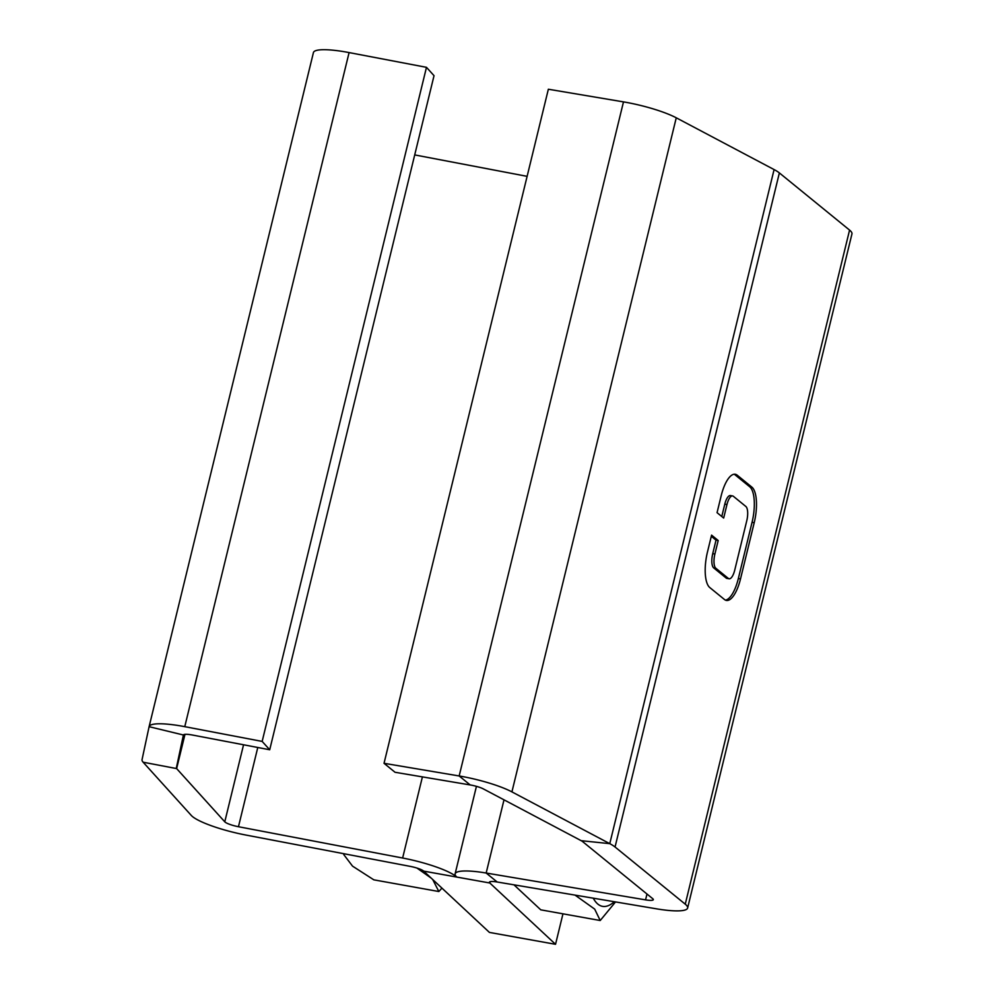 <?xml version="1.0" encoding="UTF-8"?>
<svg xmlns="http://www.w3.org/2000/svg" width="994" height="994" viewBox="0 0 994 994"><rect width="100%" height="100%" fill="white"/><g stroke="black" fill="none" stroke-linecap="round" stroke-linejoin="round"><path stroke-width="1.49" d="M504.008 799.835L486.165 873.03L645.566 899.868A11.766 2.187 13.7 0 0 653.319 899.669A11.766 2.187 13.7 0 0 652.735 898.7L582.521 841.52A11.766 2.187 13.7 0 0 581.204 840.688L483.37 788.913A11.766 2.187 13.7 0 0 470.174 784.937L395.04 772.276L384.032 763.305L459.166 775.966A47.078 8.735 13.7 0 1 511.922 791.883L609.769 843.657A47.078 8.735 13.7 0 1 615.05 847L685.251 904.18A47.078 8.735 13.7 0 1 687.624 908.031A47.078 8.735 13.7 0 1 656.574 908.839L497.174 882.001A11.766 2.187 -166.3 0 0 489.408 882.2A11.766 2.187 -166.3 0 0 489.831 883.007L555.534 944.3L489.433 932.422L423.717 871.129A11.766 2.187 -166.3 0 0 410.187 866.37L246.015 835.072A47.078 8.735 13.7 0 1 191.283 815.428L143.136 762.212A47.078 8.735 13.7 0 1 142.055 759.615L149.1 726.689A47.078 8.735 13.7 0 1 149.112 726.651A47.078 8.735 13.7 0 1 184.772 726.664L262.155 741.412L426.476 67.331L349.093 52.583A47.078 8.735 -166.3 0 0 313.433 52.57A47.078 8.735 -166.3 0 0 313.421 52.607L149.125 726.602M441.932 888.114L438.851 891.531L432.713 879.516M431.259 878.162L416.983 868.073M555.534 944.3L562.964 913.821M343.775 854.604L352.547 866.147L373.843 879.839L438.851 891.531M513.948 884.822L540.761 909.833L600.214 920.519L594.685 909.112L575.041 895.109M497.174 882.001L486.165 873.03A47.078 8.735 -166.3 0 0 455.115 873.838A47.078 8.735 -166.3 0 0 456.78 877.068A47.078 8.735 -166.3 0 0 402.632 858.021L238.461 826.722A11.766 2.187 13.7 0 1 224.781 821.814L176.634 768.586A11.766 2.187 13.7 0 1 176.36 767.94L183.405 735.013A11.766 2.187 13.7 0 1 183.418 735.013A11.766 2.187 13.7 0 1 192.327 735.013L269.709 749.762L262.155 741.412M615.534 901.931L600.214 920.519M414.722 154.915L527.118 176.348M614.317 901.72A95.026 29.323 -79.8 0 1 593.256 898.178M687.624 908.031L851.945 233.95A47.078 8.735 -166.3 0 0 849.572 230.099L779.371 172.919A47.078 8.735 -166.3 0 0 774.09 169.576L676.255 117.801A47.078 8.735 -166.3 0 0 623.486 101.885L548.353 89.236L384.032 763.305M709.803 587.566L724.489 599.531A29.422 10.499 99.6 0 0 726.44 600.451A29.422 10.499 99.6 0 0 740.505 578.918L754.21 522.707A29.422 10.499 99.6 0 0 751.886 487.135L737.2 475.182A29.422 10.499 99.6 0 0 735.237 474.25A29.422 10.499 99.6 0 0 721.172 495.795L717.059 512.668L723.669 518.048L726.962 504.542A11.766 4.2 -80.4 0 1 732.59 495.931A11.766 4.2 -80.4 0 1 733.373 496.304L745.848 506.468A11.766 4.2 -80.4 0 1 746.78 520.694L734.728 570.158A11.766 4.2 -80.4 0 1 729.099 578.781A11.766 4.2 -80.4 0 1 728.316 578.409L715.829 568.245A11.766 4.2 -80.4 0 1 714.897 554.018L718.19 540.512L711.58 535.132L707.467 552.005A29.422 10.499 99.6 0 0 709.803 587.566M729.099 578.781L726.925 578.409A11.766 4.2 -80.4 0 1 726.142 578.036L713.667 567.872A11.766 4.2 -80.4 0 1 712.735 553.646L716.028 540.152L711.294 536.3M716.028 540.152L718.19 540.512M721.781 516.507L724.788 504.182A11.766 4.2 -80.4 0 1 730.416 495.559L732.59 495.931M725.384 600.115A29.422 10.499 99.6 0 0 738.343 578.545L752.048 522.335A29.422 10.499 99.6 0 0 749.712 486.774L735.026 474.809A29.422 10.499 99.6 0 0 734.131 474.225M269.709 749.762L434.03 75.681L426.476 67.331M490.154 881.678L489.831 883.007L423.717 871.129M402.632 858.021L422.413 776.886M257.781 747.488L238.461 826.722M645.566 899.868L646.982 894.028M243.555 744.779L224.781 821.814M685.251 904.18L849.572 230.099M184.983 734.342L176.634 768.586L143.136 762.212M779.371 172.919L615.05 847M581.204 840.688L609.769 843.657L774.09 169.576M184.536 734.392L176.36 767.94M712.735 553.646L714.897 554.018M713.667 567.872L715.829 568.245M726.142 578.036L728.316 578.409M724.788 504.182L726.962 504.542M735.026 474.809L737.2 475.182M749.712 486.774L751.886 487.135M752.048 522.335L754.21 522.707M738.343 578.545L740.505 578.918M183.418 735.001L149.1 726.689L313.433 52.57M349.093 52.583L184.772 726.664M676.255 117.801L511.922 791.883M470.174 784.937L459.166 775.966L623.486 101.885M455.115 873.838L476.437 786.341"/></g></svg>
